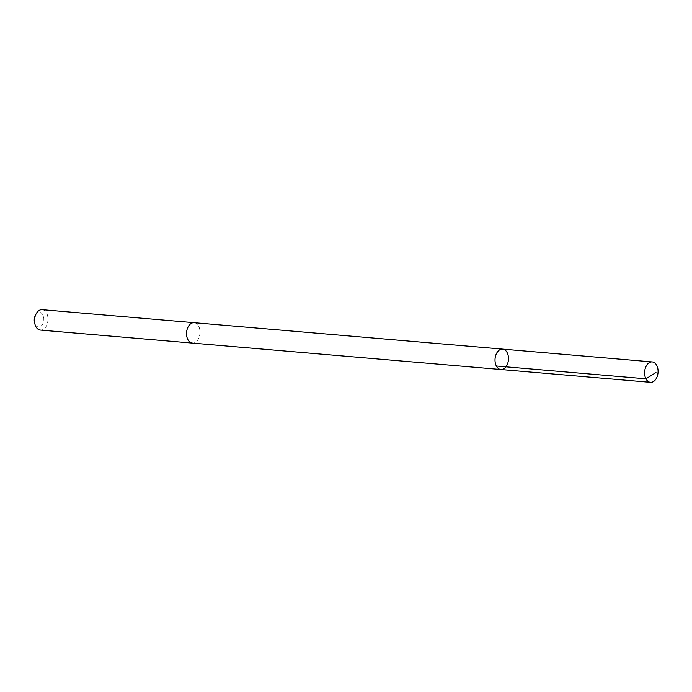 <?xml version="1.0" encoding="UTF-8"?>
<svg xmlns="http://www.w3.org/2000/svg" width="692" height="692" viewBox="0 0 692 692"><rect width="100%" height="100%" fill="white"/><g stroke="black" fill="none" stroke-linecap="round" stroke-linejoin="round"><path stroke-width="0.52" stroke-dasharray="3.46 2.59" d="M500.87 369.511A10.242 6.704 94.9 0 0 508.421 359.883A10.242 6.704 94.9 0 0 502.617 349.114M194.141 322.697A10.233 6.704 -85.1 0 1 199.062 337.428A10.233 6.704 -85.1 0 1 192.393 343.094M194.331 322.714A10.242 6.704 -85.1 0 1 199.062 337.428A10.242 6.704 -85.1 0 1 192.584 343.111M42.126 309.67A10.242 6.704 -85.1 0 1 47.056 324.41A10.242 6.704 -85.1 0 1 40.378 330.084M35.223 315.708A7.283 4.766 -85.1 0 1 41.71 313.372A7.283 4.766 -85.1 0 1 43.155 322.913A7.283 4.766 -85.1 0 1 38.691 326.953A7.283 4.766 -85.1 0 1 34.6 322.956"/><path stroke-width="1.04" d="M192.584 343.111A10.242 6.704 -85.1 0 1 192.393 343.094A10.233 6.704 -85.1 0 1 187.463 328.363A10.233 6.704 -85.1 0 1 194.141 322.697L502.617 349.114A10.242 6.704 94.9 0 0 495.939 354.78A10.242 6.704 94.9 0 0 500.87 369.511A10.242 6.704 94.9 0 0 508.421 359.883A10.242 6.704 94.9 0 0 502.617 349.114A10.242 6.704 94.9 0 0 495.939 354.78A10.242 6.704 94.9 0 0 500.87 369.511L650.471 382.33A10.242 6.704 -85.1 0 1 645.541 367.59A10.242 6.704 -85.1 0 1 652.219 361.916A10.242 6.704 -85.1 0 1 657.149 376.656A10.242 6.704 -85.1 0 1 650.471 382.33M500.87 369.511L192.393 343.094A10.242 6.704 -85.1 0 1 186.581 332.324A10.242 6.704 -85.1 0 1 194.141 322.688A10.242 6.704 -85.1 0 1 194.331 322.714M192.393 343.094L40.378 330.084A10.242 6.704 -85.1 0 1 35.032 324.479A10.242 6.704 -85.1 0 1 35.906 314.28A10.242 6.704 -85.1 0 1 42.126 309.67L194.141 322.688M35.032 324.479L34.6 322.956A7.283 4.766 -85.1 0 1 35.223 315.708L35.906 314.28M496.337 365.999L645.939 378.809L655.981 372.521M502.617 349.114L652.219 361.916"/></g></svg>
